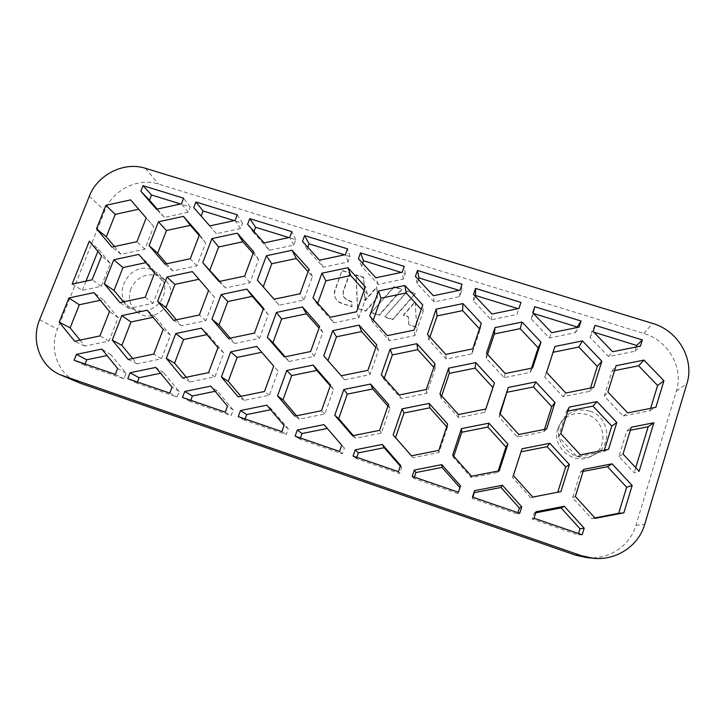<?xml version="1.0" encoding="UTF-8"?>
<svg xmlns="http://www.w3.org/2000/svg" width="725" height="725" viewBox="0 0 725 725"><rect width="100%" height="100%" fill="white"/><g stroke="black" fill="none" stroke-linecap="round" stroke-linejoin="round"><path stroke-width="0.54" stroke-dasharray="3.62 2.72" d="M357.498 308.107L355.866 274.784L363.597 277.204L364.775 300.467L376.701 286.892L377.263 297.576L365.726 310.726L357.67 308.515L356.048 275.255L363.76 277.666L364.938 300.893L376.837 287.336L377.408 298.002L365.889 311.134L357.67 308.515M384.794 316.798L407.432 290.915L415.298 293.38L392.651 319.299L384.794 316.798L407.522 291.368L415.371 293.824L392.76 319.689L384.921 317.197M586.625 557.597C608.465 560.135 630.052 546.007 635.943 525.344L676.38 391.083C683.938 367.756 668.169 340.397 643.8 333.455L158.467 184.032C138.022 177.29 112.62 189.941 104.753 210.767L57.465 329.222C48.883 349.604 58.127 374.299 77.783 382.247M589.742 411.111C578.332 408.166 569.216 411.229 562.364 420.31C548.58 438.951 573.765 466.32 594.409 454.647C613.024 446.265 609.643 416.54 589.742 411.111M151.317 269.455C129.213 261.1 110.526 295.909 130.853 307.953C141.23 313.417 150.818 311.714 159.609 302.86C166.714 292.664 166.551 283.112 159.119 274.186L151.317 269.455M408.746 324.419L408.284 316.598L403.381 315.04L415.135 301.582L416.667 326.939L408.837 324.809L408.374 316.997L403.481 315.447L415.208 302.008L416.739 327.328L408.837 324.809M371.336 312.511L393.965 286.701L401.786 289.157L379.157 315.003L371.336 312.511L394.074 287.154L401.886 289.601L379.293 315.402L371.49 312.919M341.393 302.978C338.684 302.062 336.681 300.358 335.385 297.866C334.18 295.32 334.035 292.692 334.959 289.973L341.964 270.434L349.749 272.872L343.115 291.432L343.324 296.525L347.42 300.105L351.679 301.455L351.915 306.322L341.593 303.394C338.892 302.488 336.889 300.784 335.603 298.301C334.388 295.755 334.243 293.127 335.167 290.417L341.964 270.434M342.164 270.905L349.749 272.872M349.939 273.343L343.315 291.876L343.523 296.96L347.61 300.531L351.861 301.881L352.096 306.738L341.593 303.394M356.048 275.255L355.866 274.784M394.074 287.154L393.965 286.701M407.522 291.368L407.432 290.915M157.216 209.09L164.421 217.418L188.255 212.226L190.276 207.006L180.57 203.997M164.421 217.418L156.464 209.262M188.255 212.226L181.44 203.807M190.276 207.006L183.615 198.206M201.142 216.059L216.431 233.713L240.564 228.502L242.549 223.218L234.202 220.627M216.431 233.713L209.788 225.919M201.079 216.213L193.729 207.613M240.564 228.502L235.081 220.436M242.549 223.218L237.229 214.772M254.013 231.52L253.614 232.562L269.374 250.306L293.815 245.068L295.782 239.73L288.84 237.573M269.374 250.306L264.108 242.884M253.614 232.562L247.606 224.315M293.815 245.068L289.737 237.383M295.782 239.73L291.849 231.647M307.826 247.261L307.119 249.21L323.305 267.199L348.054 261.952L349.994 256.541L344.511 254.837M323.305 267.199L319.453 260.166M307.119 249.21L302.497 241.334M348.054 261.952L345.417 254.647M349.994 256.541L347.502 248.838M362.627 263.284L361.603 266.166L378.223 284.408L403.299 279.134L405.212 273.669L401.242 272.437M378.223 284.408L375.849 277.784M361.603 266.166L358.422 258.68M403.299 279.134L402.167 272.237M405.212 273.669L404.215 266.365M418.425 279.605L417.102 283.43L434.175 301.944L459.587 296.652L461.462 291.115L459.07 290.372M434.175 301.944L433.333 295.746M417.102 283.43L415.416 276.352M459.587 296.652L460.003 290.172M461.462 291.115L462.024 284.227M475.256 296.226L473.642 301.02L491.188 319.807L516.925 314.496L518.774 308.886L518.022 308.651M491.188 319.807L491.94 314.052M473.642 301.02L473.516 294.368M516.925 314.496L518.973 308.46M533.401 313.427L531.253 318.955L549.287 338.013L575.369 332.675L577.018 327.528M549.287 338.013L551.689 332.712M531.253 318.955L532.739 312.729M575.369 332.675L579.094 327.102M593.82 332.159L591.781 331.533L589.978 337.225L608.502 356.564L634.946 351.217L636.26 346.958M608.502 356.564L612.625 351.743M589.978 337.225L593.141 331.461M634.946 351.217L640.42 346.115M535.693 512.829L534.225 513.11L532.322 519.127L578.124 534.869L578.541 533.518M582.166 534.76L578.124 534.869M85.106 364.013L84.626 365.228L123.966 378.749L126.087 373.257L110.943 354.724L107.037 355.54M110.943 354.724L101.763 349.069M126.087 373.257L117.604 368.49M115.311 374.39L123.966 378.749M137.451 381.993L136.98 383.226L177.045 397.001L179.148 391.437L163.587 372.632L160.569 373.257M163.587 372.632L155.748 367.421M179.148 391.437L172.033 387.123M169.777 393.104L177.045 397.001M190.775 400.318L190.303 401.559L231.13 415.588L233.196 409.96L217.201 390.884L215.117 391.31M217.201 390.884L210.767 386.117M233.196 409.96L227.514 406.118M225.285 412.172L231.13 415.588M245.095 418.978L244.633 420.228L286.23 434.529L288.269 428.828L271.83 409.471L270.679 409.707M271.83 409.471L266.845 405.184M288.269 428.828L284.082 425.484M281.88 431.611L286.23 434.529M300.449 437.991L299.987 439.259L342.381 453.832L344.393 448.059L327.319 428.448M327.492 428.412L324.012 424.614M344.393 448.059L341.747 445.222M339.581 451.43L342.381 453.832M356.854 457.366L356.41 458.653L399.611 473.507L401.596 467.661L400.282 466.157M401.596 467.661L400.553 465.359M398.424 471.64L399.611 473.507M414.356 477.113L413.912 478.418L457.955 493.562L458.39 492.248M458.445 492.266L457.955 493.562M472.972 497.25L472.537 498.573L517.451 514.016L517.877 512.675M519.68 513.3L517.451 514.016M166.677 263.791L172.813 270.969L196.937 265.812L205.683 242.893L199.194 235.444M472.537 498.573L472.464 497.078M219.802 281.363L225.502 287.952L249.935 282.768L258.571 259.577L253.116 253.406M263.229 286.837L279.17 305.234L303.911 300.032L312.43 276.569L308.08 271.712M317.777 303.267L317.387 304.346L333.826 322.843L358.893 317.623L367.285 293.879L364.104 290.362M263.166 287L257.348 280.131M373.33 320.006L372.623 322.018L389.515 340.786L414.908 335.548L423.173 311.514L421.225 309.394M317.387 304.346L312.992 297.884M429.916 337.053L428.901 340.025L446.256 359.065L471.984 353.809L480.113 329.476L479.479 328.788M372.623 322.018L369.705 315.982M487.553 354.416L486.248 358.368L504.074 377.698L530.156 372.414L531.534 368.173M428.901 340.025L427.523 334.433M553.066 352.278L544.692 377.063L563.017 396.684L589.452 391.391L590.503 388.056M486.248 358.368L486.475 353.238M552.649 352.359L554.924 346.487M521.021 451.82L512.403 477.376L530.827 497.858L557.752 492.221M544.692 377.063L546.577 372.414M520.595 451.902L522 448.793M453.759 456.27L453.379 457.421L471.304 477.594L497.722 472.41L498.184 470.996M512.403 477.376L513.391 475.546M395.542 437.683L412.915 457.72L438.978 452.554L447.361 427.487L446.718 426.771M453.379 457.421L452.672 455.046M353.374 435.616L355.64 438.226L381.359 433.079L389.878 408.32L387.929 406.109M395.487 437.855L393.14 434.946M132.684 358.503L137.07 363.832L161.485 358.748L170.475 335.167L155.141 316.879L153.102 317.305M155.141 316.879L147.175 310.228M186.289 377.236L190.195 381.921L214.926 376.81L223.808 352.948L208.048 334.397L206.933 334.633M208.048 334.397L201.441 328.162M240.927 396.321L244.316 400.336L269.365 395.216L278.128 371.064L261.77 352.278M261.942 352.241L256.741 346.432M296.607 415.778L299.452 419.104L324.836 413.966L333.482 389.515L330.283 385.854M500.168 414.057L499.162 417.138L517.287 437.03L543.714 431.792L544.475 429.408M441.688 395.923L440.99 397.998L458.626 417.6L484.699 412.38L485.786 409.063M499.162 417.138L499.761 413.612M384.304 378.115L383.915 379.229L401.07 398.542L426.798 393.331L435.118 368.789L433.813 367.348M440.99 397.998L439.939 393.974M176.365 319.825L181.404 325.797L205.828 320.658L214.636 297.277L198.949 279.27M383.915 379.229L381.278 374.716M199.112 279.234L192.343 271.594M230.233 338.14L234.8 343.478L259.532 338.321L268.232 314.659L263.32 309.022M285.124 356.8L289.184 361.485L314.251 356.319L322.824 332.367L319.045 328.09M327.972 360.642L344.602 379.837L369.995 374.653L378.45 350.411L375.867 347.529M72.156 284.082L82.351 290.335L101.31 286.284L110.327 263.438L98.609 249.463L89.311 241.171M82.351 290.335L86.021 281.11M97.857 251.367L98.609 249.463M110.327 263.438L101.627 255.871M101.31 286.284L92.129 279.796M630.324 430.26L626.781 430.958L618.933 456.523L634.167 472.827L639.142 471.304M635.734 467.661L634.167 472.827M618.933 456.523L623.02 454.077M626.781 430.958L631.248 427.224M80.067 340.116L84.907 346.079L109.013 341.013L118.121 317.704L103.195 299.679L100.258 300.304M103.195 299.679L93.915 292.628M118.121 317.704L109.52 311.505M123.495 301.845L128.977 308.433L153.093 303.313L162.01 280.203L146.903 262.414L145.807 262.649M146.903 262.414L138.801 254.393M162.01 280.203L154.615 273.008M114.523 246.545L121.066 254.303L144.891 249.155L153.745 226.499L138.683 209.226M138.847 209.19L130.636 199.873M153.745 226.499L146.205 217.971M614.546 370.611L612.072 371.109L604.269 396.131L623.11 416.041L649.908 410.731L650.642 408.338M567.911 411.111L566.461 411.392L558.467 436.64L577.1 456.841L603.898 451.584L604.333 450.153M612.072 371.109L616.078 365.717M583.136 471.431L580.634 471.921L572.587 497.722L591.537 518.52L594.872 517.886M566.461 411.392L569.17 407.133M130.835 288.804C127.654 298.664 130.02 306.593 137.913 312.602C156.881 326.368 182.455 295.628 165.092 280.086L157.57 275.527C145.507 272.935 136.59 277.358 130.835 288.804M580.634 471.921L583.779 469.356M557.806 428.692C551.027 446.817 573.919 466.021 591.138 456.324C609.018 448.267 605.792 419.693 586.679 414.473C575.722 411.628 566.959 414.573 560.38 423.3L557.806 428.692M595.08 325.335L591.781 331.533M532.322 519.127L533.99 518.212M534.225 513.11L536.038 511.732M84.626 365.228L74.113 360.243M136.98 383.226L127.79 378.677M190.303 401.559L182.492 397.472M244.633 420.228L238.253 416.621M299.987 439.259L295.093 436.151M356.41 458.653L353.057 456.061M413.912 478.418L412.172 476.361M172.813 270.969L164.983 264.154M196.937 265.812L190.276 258.725M205.683 242.893L199.466 234.719M225.502 287.952L219.032 281.527M249.935 282.768L244.651 276.08M258.571 259.577L253.723 251.783M279.17 305.234L274.095 299.226M303.911 300.032L300.059 293.761M312.43 276.569L309.004 269.165M333.826 322.843L330.219 317.269M358.893 317.623L356.528 311.777M367.285 293.879L365.346 286.873M389.515 340.786L387.422 335.648M414.908 335.548L414.084 330.138M423.173 311.514L422.766 304.935M446.256 359.065L445.739 354.398M471.984 353.809L472.763 348.861M480.113 329.476L481.3 323.341M504.074 377.698L505.207 373.511M530.156 372.414L532.603 367.956M563.017 396.684L565.853 393.004M589.452 391.391L593.639 387.431M557.616 492.656L560.933 491.604M530.827 497.858L532.766 497.069M497.722 472.41L499.271 470.779M471.304 477.594L471.495 476.234M447.361 427.487L447.633 424.043M438.978 452.554L438.824 450.37M412.915 457.72L411.447 455.808M389.878 408.32L388.528 404.369M381.359 433.079L379.574 430.36M355.64 438.226L352.567 435.779M170.475 335.167L163.216 329.377M161.485 358.748L153.745 354.099M137.07 363.832L128.144 359.446M223.808 352.948L217.944 347.592M214.926 376.81L208.592 372.623M190.195 381.921L182.655 377.988M278.128 371.064L273.715 366.152M269.365 395.216L264.489 391.5M244.316 400.336L238.199 396.874M333.482 389.515L330.564 385.075M324.836 413.966L321.474 410.74M299.452 419.104L294.83 416.141M543.714 431.792L546.587 428.983M517.287 437.03L518.81 434.502M484.699 412.38L485.85 409.045M458.626 417.6L458.454 414.537M435.118 368.789L435.045 363.742M426.798 393.331L426.3 389.497M401.07 398.542L399.285 394.971M214.636 297.277L208.592 290.471M205.828 320.658L199.321 314.985M181.404 325.797L173.71 320.387M268.232 314.659L263.601 308.27M259.532 338.321L254.448 333.083M234.8 343.478L228.502 338.502M322.824 332.367L319.653 326.404M314.251 356.319L310.635 351.525M289.184 361.485L284.336 356.963M378.45 350.411L376.792 344.892M369.995 374.653L367.901 370.33M344.602 379.837L341.248 375.786M327.908 360.814L323.749 355.83M109.013 341.013L99.932 335.929M84.907 346.079L74.666 341.257M153.093 303.313L145.227 297.223M128.977 308.433L119.942 302.606M144.891 249.155L136.898 241.697M121.066 254.303L111.931 247.107M649.908 410.731L655.889 407.296M623.11 416.041L627.714 412.888M604.269 396.131L607.894 391.98M603.898 451.584L608.547 449.328M577.1 456.841L580.381 454.856M558.467 436.64L560.778 433.641M591.537 518.52L595.279 518.33M572.587 497.722L575.333 496.471M363.76 277.666L363.597 277.204M145.381 168.291L158.467 184.032M89.338 196.203L104.753 210.767M39.639 319.643L57.465 329.222M643.8 333.455L652.627 323.423M676.38 391.083L686.91 383.688M635.943 525.344L644.706 524.402M165.092 280.086L159.119 274.186M137.913 312.602L130.853 307.953M591.138 456.324L594.409 454.647M560.38 423.3L562.364 420.31"/><path stroke-width="1.09" d="M60.637 374.934L80.294 383.226L575.342 555.096L586.625 557.597L592.959 558.241C615.906 560.905 638.562 546.079 644.706 524.402L686.91 383.688C694.786 359.256 678.183 330.654 652.627 323.423L145.381 168.291C124.093 161.312 97.594 174.517 89.338 196.203L39.639 319.643C30.622 340.895 40.165 366.651 60.637 374.934L581.115 555.613L592.959 558.241M181.44 203.807L183.615 198.206L143.033 185.663L140.84 191.21L156.464 209.262L181.44 203.807M235.081 220.436L237.229 214.772L195.895 201.994L193.729 207.613L209.788 225.919L235.081 220.436M289.737 237.383L291.849 231.647L249.744 218.633L247.606 224.315L264.108 242.884L289.737 237.383M345.417 254.647L347.502 248.838L304.6 235.589L302.497 241.334L319.453 260.166L345.417 254.647M402.167 272.237L404.215 266.365L360.497 252.853L358.422 258.68L375.849 277.784L402.167 272.237M460.003 290.172L462.024 284.227L417.464 270.452L415.416 276.352L433.333 295.746L460.003 290.172M518.973 308.46L520.958 302.434L475.528 288.396L473.516 294.368L491.94 314.052L518.973 308.46M579.094 327.102L581.042 321.003L534.715 306.684L532.739 312.729L551.689 332.712L579.094 327.102M640.42 346.115L642.323 339.934L595.08 325.335L593.141 331.461L612.625 351.743L640.42 346.115M536.038 511.732L533.99 518.212L582.166 534.76L584.187 528.217L564.295 506.277L536.038 511.732M76.424 354.389L74.113 360.243L115.311 374.39L117.604 368.49L101.763 349.069L76.424 354.389L86.764 359.781L85.106 364.013M130.074 372.759L127.79 378.677L169.777 393.104L172.033 387.123L155.748 367.421L130.074 372.759L139.1 377.716L137.451 381.993M184.748 391.473L182.492 397.472L225.285 412.172L227.514 406.118L210.767 386.117L184.748 391.473L192.397 395.977L190.775 400.318M240.473 410.549L238.253 416.621L281.88 431.611L284.082 425.484L266.845 405.184L240.473 410.549L246.699 414.582L245.095 418.978M297.286 429.998L295.093 436.151L339.581 451.43L341.747 445.222L324.012 424.614L297.286 429.998L302.026 433.541L300.449 437.991M355.214 449.835L353.057 456.061L398.424 471.64L400.553 465.359L382.311 444.425L355.214 449.835L358.413 452.862L356.854 457.366M414.292 470.054L412.172 476.361L458.445 492.266L460.547 485.895L441.761 464.634L414.292 470.054L415.887 472.555L414.356 477.113M474.558 490.689L472.464 497.078L519.68 513.3L521.737 506.838L502.416 485.252L474.558 490.689L472.972 497.25M202.737 262.704L219.032 281.527L244.651 276.08L253.723 251.783L237.274 233.16L211.899 238.625L202.737 262.704L219.802 281.363M312.992 297.884L330.219 317.269L356.528 311.777L365.346 286.873L347.955 267.706L321.909 273.216L312.992 297.884M427.523 334.433L445.739 354.398L472.763 348.861L481.3 323.341L462.922 303.585L436.169 309.149L427.523 334.433M546.577 372.414L565.853 393.004L593.639 387.431L601.859 361.24L582.42 340.886L554.924 346.487L546.577 372.414M522 448.793L513.391 475.546L532.766 497.069L560.933 491.604L569.415 464.58L549.867 443.292L522 448.793M461.435 428.638L452.672 455.046L471.495 476.234L499.271 470.779L507.917 444.108L488.913 423.155L461.435 428.638L461.725 432.272L453.759 456.27M402.058 408.873L393.14 434.946L411.447 455.808L438.824 450.37L447.633 424.043L429.164 403.408L402.058 408.873L403.97 413.014L395.542 437.683M343.84 389.497L334.778 415.235L352.567 435.779L379.574 430.36L388.528 404.369L370.575 384.051L343.84 389.497L347.302 394.128L338.693 418.651L353.374 435.616M121.818 315.602L112.266 340.097L128.144 359.446L153.745 354.099L163.216 329.377L147.175 310.228L121.818 315.602L130.953 321.991L121.882 345.363L132.684 358.503M175.758 333.554L166.315 358.349L182.655 377.988L208.592 372.623L217.944 347.592L201.441 328.162L175.758 333.554L183.552 339.527L174.58 363.18L186.289 377.236M230.713 351.843L221.397 376.946L238.199 396.874L264.489 391.5L273.715 366.152L256.741 346.432L230.713 351.843L237.129 357.389L228.266 381.323L240.927 396.321M286.728 370.493L277.539 395.904L294.83 416.141L321.474 410.74L330.564 385.075L313.109 365.065L286.728 370.493L291.704 375.586L282.958 399.81L296.607 415.778M508.316 387.449L499.761 413.612L518.81 434.502L546.587 428.983L555.015 402.556L535.802 381.903L508.316 387.449L500.168 414.057M448.648 368.146L439.939 393.974L458.454 414.537L485.85 409.045L494.441 382.954L475.754 362.618L448.648 368.146L449.273 373.384L441.688 395.923M390.132 349.214L381.278 374.716L399.285 394.971L426.3 389.497L435.045 363.742L416.875 343.704L390.132 349.214L392.343 354.915L384.304 378.115M166.977 277.013L157.615 301.292L173.71 320.387L199.321 314.985L208.592 290.471L192.343 271.594L166.977 277.013L174.915 284.39L166.016 307.563L176.365 319.825M221.198 294.549L211.954 319.127L228.502 338.502L254.448 333.083L263.601 308.27L246.89 289.112L221.198 294.549L227.777 301.537L218.995 324.99L230.233 338.14M276.433 312.43L267.317 337.306L284.336 356.963L310.635 351.525L319.653 326.404L302.479 306.965L276.433 312.43L281.617 319L272.944 342.735L285.124 356.8M332.739 330.645L323.749 355.83L341.248 375.786L367.901 370.33L376.792 344.892L359.129 325.163L332.739 330.645L336.463 336.79L327.972 360.642M72.156 284.082L92.129 279.796L101.627 255.871L89.311 241.171L72.156 284.082M653.859 422.757L631.248 427.224L623.02 454.077L639.142 471.304L653.859 422.757L648.168 426.744L630.324 430.26M612.045 463.837L583.779 469.356L575.333 496.471L595.279 518.33L623.853 512.847L632.164 485.46L612.045 463.837L607.514 466.673L583.136 471.431M597.047 401.577L569.17 407.133L560.778 433.641L580.381 454.856L608.547 449.328L616.812 422.548L597.047 401.577L592.987 406.109L567.911 411.111M643.954 360.089L616.078 365.717L607.894 391.98L627.714 412.888L655.889 407.296L663.946 380.77L643.954 360.089L638.607 365.772L614.546 370.611M130.636 199.873L105.904 205.302L96.516 228.81L111.931 247.107L136.898 241.697L146.205 217.971L130.636 199.873M138.801 254.393L113.771 259.795L104.291 283.792L119.942 302.606L145.227 297.223L154.615 273.008L138.801 254.393M93.915 292.628L68.884 297.984L59.214 322.181L74.666 341.257L99.932 335.929L109.52 311.505L93.915 292.628M486.475 353.238L505.207 373.511L532.603 367.956L540.986 342.1L522.091 322.054L494.976 327.637L486.475 353.238M369.705 315.982L387.422 335.648L414.084 330.138L422.766 304.935L404.894 285.478L378.495 291.015L369.705 315.982M257.348 280.131L274.095 299.226L300.059 293.761L309.004 269.165L292.093 250.27L266.392 255.762L257.348 280.131M149.132 245.603L164.983 264.154L190.276 258.725L199.466 234.719L183.461 216.358L158.413 221.814L149.132 245.603L157.651 253.243L166.677 263.791M180.57 203.997L151.516 194.98L149.477 200.163L157.216 209.09M149.477 200.163L140.84 191.21M234.202 220.627L203.091 210.975L201.142 216.059M288.84 237.573L255.599 227.269L254.013 231.52M344.511 254.837L309.077 243.854L307.826 247.261M401.242 272.437L363.533 260.737L362.627 263.284M459.07 290.372L418.996 277.938L418.425 279.605M518.022 308.651L475.509 295.465L475.256 296.226M518.919 308.469L520.958 302.434M577.018 327.528L577.182 327.002L533.401 313.427M577.182 327.002L581.042 321.003M636.26 346.958L636.722 345.472L593.82 332.159M636.722 345.472L642.323 339.934M578.541 533.518L580.009 528.797L561.105 507.917L535.693 512.829M561.105 507.917L564.295 506.277M580.009 528.797L584.187 528.217M107.037 355.54L86.764 359.781M160.569 373.257L139.1 377.716M215.117 391.31L192.397 395.977M270.679 409.707L246.699 414.582M327.319 428.448L302.026 433.541M400.282 466.157L384.214 447.724L358.413 452.862M384.214 447.724L382.311 444.425M458.39 492.248L459.913 487.644L442.042 467.398L415.887 472.555M442.042 467.398L441.761 464.634M459.913 487.644L460.547 485.895M517.877 512.675L519.372 508.017L500.993 487.463L474.476 492.638M500.993 487.463L502.416 485.252M519.372 508.017L521.737 506.838M199.194 235.444L190.385 225.339L166.478 230.523L157.651 253.243M166.478 230.523L158.413 221.814M190.385 225.339L183.461 216.358M253.116 253.406L242.857 241.778L218.651 246.98L209.933 269.963M218.651 246.98L211.899 238.625M242.857 241.778L237.274 233.16M308.08 271.712L296.289 258.517L271.775 263.746L263.229 286.837M271.775 263.746L266.392 255.762M296.289 258.517L292.093 250.27M364.104 290.362L350.71 275.572L325.878 280.811L317.777 303.267M325.878 280.811L321.909 273.216M350.71 275.572L347.955 267.706M421.225 309.394L406.145 292.936L380.987 298.202L373.33 320.006M380.987 298.202L378.495 291.015M406.145 292.936L404.894 285.478M479.479 328.788L462.613 310.626L437.13 315.919L429.916 337.053M437.13 315.919L436.169 309.149M462.613 310.626L462.922 303.585M531.534 368.173L538.149 347.782L520.169 328.661L494.341 333.962L487.553 354.416M494.341 333.962L494.976 327.637M520.169 328.661L522.091 322.054M590.503 388.056L597.3 366.451L578.822 347.039L553.066 352.278M578.822 347.039L582.42 340.886M557.752 492.221L565.699 466.945L547.112 446.673L521.021 451.82M547.112 446.673L549.867 443.292M498.184 470.996L505.959 447.026L487.88 427.061L461.725 432.272M487.88 427.061L488.913 423.155M446.718 426.771L429.78 407.822L403.97 413.014M429.78 407.822L429.164 403.408M387.929 406.109L372.777 388.944L347.302 394.128M372.777 388.944L370.575 384.051M153.102 317.305L130.953 321.991M338.693 418.651L334.778 415.235M206.933 334.633L183.552 339.527M121.882 345.363L112.266 340.097M261.77 352.278L237.129 357.389M174.58 363.18L166.315 358.349M330.283 385.854L316.834 370.421L291.704 375.586M228.266 381.323L221.397 376.946M316.834 370.421L313.109 365.065M544.475 429.408L551.752 406.625L533.473 386.942L507.31 392.207M282.958 399.81L277.539 395.904M533.473 386.942L535.802 381.903M485.786 409.063L492.882 387.531L475.093 368.137L449.273 373.384M475.093 368.137L475.754 362.618M433.813 367.348L417.817 349.686L392.343 354.915M417.817 349.686L416.875 343.704M198.949 279.27L174.915 284.39M263.32 309.022L252.282 296.362L227.777 301.537M166.016 307.563L157.615 301.292M252.282 296.362L246.89 289.112M319.045 328.09L306.439 313.807L281.617 319M218.995 324.99L211.954 319.127M306.439 313.807L302.479 306.965M375.867 347.529L361.612 331.579L336.463 336.79M272.944 342.735L267.317 337.306M361.612 331.579L359.129 325.163M86.021 281.11L97.857 251.367M648.168 426.744L635.734 467.661M100.258 300.304L79.306 304.763L70.126 327.863L80.067 340.116M145.807 262.649L123.005 267.552L114.006 290.462L123.495 301.845M79.306 304.763L68.884 297.984M138.683 209.226L115.23 214.355L106.312 236.812L114.523 246.545M123.005 267.552L113.771 259.795M650.642 408.338L657.602 385.473L638.607 365.772M115.23 214.355L105.904 205.302M657.602 385.473L663.946 380.77M604.333 450.153L611.782 426.092L592.987 406.109M611.782 426.092L616.812 422.548M594.872 517.886L618.697 513.309L626.627 487.254L607.514 466.673M626.627 487.254L632.164 485.46M143.033 185.663L151.516 194.98M195.895 201.994L203.091 210.975M249.744 218.633L255.599 227.269M304.6 235.589L309.077 243.854M360.497 252.853L363.533 260.737M417.464 270.452L418.996 277.938M475.528 288.396L475.509 295.465M534.715 306.684L533.138 313.146M538.149 347.782L540.986 342.1M597.3 366.451L601.859 361.24M565.699 466.945L569.415 464.58M505.959 447.026L507.917 444.108M551.752 406.625L555.015 402.556M492.882 387.531L494.441 382.954M70.126 327.863L59.214 322.181M114.006 290.462L104.291 283.792M106.312 236.812L96.516 228.81M618.697 513.309L623.853 512.847M63.256 375.949L80.294 383.226M575.342 555.096L581.115 555.613"/></g></svg>
